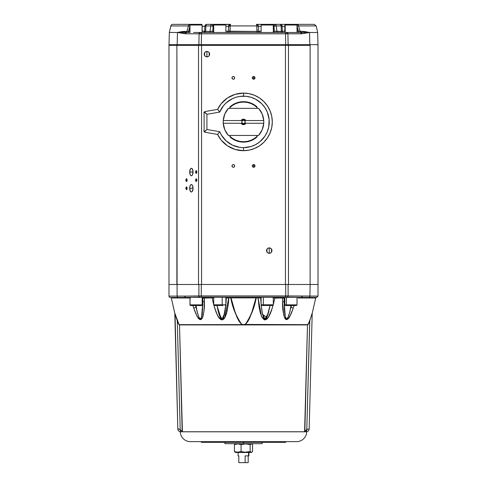 <?xml version="1.0" encoding="UTF-8"?>
<svg xmlns="http://www.w3.org/2000/svg" width="487" height="487" viewBox="0 0 487 487"><rect width="100%" height="100%" fill="white"/><g stroke="black" fill="none" stroke-linecap="round" stroke-linejoin="round"><path stroke-width="0.73" d="M189.699 188.286A3.726 1.668 90 0 1 191.373 184.561A3.726 1.668 90 0 1 193.041 188.286L189.699 188.286L190.192 185.65L191.044 184.634L192.012 184.847L192.554 185.65L193.01 189.017L192.012 191.732L191.373 192.012L190.441 191.385L189.699 188.286L193.041 188.286A3.726 1.668 90 0 1 191.373 192.012A3.726 1.668 90 0 1 189.699 188.286M233.34 79.223A1.358 1.358 0 0 1 231.982 77.865A1.358 1.358 0 0 1 233.34 76.508L234.296 76.909L234.691 77.865L234.296 78.821L233.34 79.223L232.378 78.821L231.982 77.865L232.378 76.909L233.34 76.508A1.358 1.358 0 0 1 234.691 77.865A1.358 1.358 0 0 1 233.34 79.223M266.992 249.107L267.734 248.358L269.244 247.901A2.709 2.709 0 0 1 271.953 250.61A2.709 2.709 0 0 1 269.244 253.319L269.244 250.61L269.244 253.319A2.709 2.709 0 0 1 266.535 250.61A2.709 2.709 0 0 1 269.244 247.901L269.244 250.61L269.244 247.901L270.748 248.358L271.898 250.081L271.496 252.12L270.279 253.118L268.203 253.118L266.992 252.12L266.535 250.61L267.302 248.723M269.232 253.319L267.759 252.881M267.71 252.85L267.351 252.552M267.302 252.503L267.004 252.132M266.979 252.108L266.979 249.119M267.351 248.668L267.71 248.376M267.759 248.346L269.232 247.901M252.923 76.733L253.654 76.508L253.66 77.865L253.66 79.223L252.923 78.997M252.716 76.897L253.66 76.508A1.358 1.358 0 0 1 255.018 77.865A1.358 1.358 0 0 1 253.66 79.223A1.358 1.358 0 0 1 252.309 77.865A1.358 1.358 0 0 1 253.66 76.508L254.786 77.11L254.914 78.383L253.928 79.192L252.716 78.833M252.692 78.809L252.528 77.123M252.911 78.991L252.309 77.865L252.911 76.739M252.923 164.795L253.66 164.576L253.66 167.285L252.54 166.694M252.704 166.889L252.309 165.933L252.692 164.99M252.309 165.927L253.143 164.679L254.622 164.971L254.914 166.451L253.66 167.285A1.358 1.358 0 0 1 252.309 165.933A1.358 1.358 0 0 1 253.66 164.576A1.358 1.358 0 0 1 255.018 165.933A1.358 1.358 0 0 1 253.66 167.285L252.911 167.059M204.656 55.646L204.656 52.663L205.411 51.902L206.908 51.445L206.92 56.863L205.435 56.425M205.386 56.389L205.027 56.096M204.978 56.048L204.211 54.154L204.668 52.651M204.674 52.639L204.978 52.261M205.027 52.212L205.386 51.92M205.411 51.902L206.92 51.445A2.709 2.709 0 0 1 209.629 54.154A2.709 2.709 0 0 1 206.92 56.863A2.709 2.709 0 0 1 204.211 54.154A2.709 2.709 0 0 1 206.92 51.445L208.424 51.902L209.173 52.651L209.629 54.154L209.173 55.658L208.424 56.407L206.92 56.863L205.411 56.407L204.668 55.658M233.34 167.285A1.358 1.358 0 0 1 231.982 165.933A1.358 1.358 0 0 1 233.34 164.576L234.296 164.971L234.691 165.933L234.296 166.889L233.34 167.285L232.378 166.889L231.982 165.933L232.378 164.971L233.34 164.576A1.358 1.358 0 0 1 234.691 165.933A1.358 1.358 0 0 1 233.34 167.285L233.072 167.26M195.622 172.027A1.358 0.609 90 0 1 196.231 170.675A1.358 0.609 90 0 1 196.833 172.027L195.622 172.027L195.89 170.9L196.462 170.779L196.821 171.765L196.657 172.988L196.109 173.36L195.622 172.027L196.833 172.027A1.358 0.609 90 0 1 196.231 173.384A1.358 0.609 90 0 1 195.622 172.027M185.906 180.16A1.358 0.609 90 0 1 186.515 178.802A1.358 0.609 90 0 1 187.124 180.16L185.906 180.16L186.393 178.826L186.941 179.198L187.111 180.421L186.746 181.407L186.174 181.286L185.906 180.16L187.124 180.16A1.358 0.609 90 0 1 186.515 181.511A1.358 0.609 90 0 1 185.906 180.16M195.622 180.16A1.358 0.609 90 0 1 196.231 178.802A1.358 0.609 90 0 1 196.833 180.16L195.622 180.16L196.109 178.826L196.657 179.198L196.821 180.421L196.462 181.407L195.89 181.286L195.622 180.16L196.833 180.16A1.358 0.609 90 0 1 196.231 181.511A1.358 0.609 90 0 1 195.622 180.16M185.906 188.286A1.358 0.609 90 0 1 186.515 186.935A1.358 0.609 90 0 1 187.124 188.286L185.906 188.286L186.393 186.959L186.941 187.331L187.111 188.554L186.746 189.54L186.083 189.248L185.906 188.286L187.124 188.286A1.358 0.609 90 0 1 186.515 189.644A1.358 0.609 90 0 1 185.906 188.286M189.699 172.027A3.726 1.668 90 0 1 191.373 168.301A3.726 1.668 90 0 1 193.041 172.027L189.699 172.027L190.441 168.928L191.373 168.301L192.012 168.587L193.01 171.302L192.554 174.663L192.012 175.472L191.044 175.685L190.192 174.663L189.699 172.027L193.041 172.027A3.726 1.668 90 0 1 191.373 175.752A3.726 1.668 90 0 1 189.699 172.027M241.808 121.896A1.692 1.692 0 0 1 243.5 120.204A1.692 1.692 0 0 1 245.192 121.896L244.699 123.095L243.5 123.595L242.301 123.095L241.808 121.896L242.301 120.703L243.5 120.204L244.699 120.703L245.192 121.896A1.692 1.692 0 0 1 243.5 123.595A1.692 1.692 0 0 1 241.808 121.896M243.5 142.119A20.223 20.223 0 0 1 230.053 136.999L233.005 139.185L236.305 140.798L239.841 141.784L243.5 142.119L247.159 141.784L252.382 140.067L256.947 136.999L256.947 135.447L256.947 136.999A20.223 20.223 0 0 1 243.5 142.119M235.306 443.937L234.436 444.601L237.747 443.876L241.071 444.601L245.594 443.876L250.135 444.601L250.135 451.565L245.612 452.295L241.071 451.565L236.913 452.24L234.436 451.565L235.306 452.234M235.531 443.882L234.436 444.601L237.747 443.876L241.071 444.601L245.594 443.876L250.135 444.601L251.469 443.882L252.564 444.601L252.564 451.565L251.469 452.283L250.135 451.565L250.135 444.601L251.018 443.937L251.919 444.041L251.292 443.681L252.564 444.601L252.564 451.565L251.292 452.49L235.708 452.49L235.081 452.125L235.708 452.49L251.292 452.49L251.919 452.125L251.018 452.234L250.135 451.565L244.456 452.24L241.071 451.565L241.071 444.601L241.071 451.565L237.759 452.295L234.436 451.565L234.436 444.601L234.436 451.565L235.531 452.283M245.131 462.65L245.131 455.875L248.553 455.875L248.553 452.49L248.553 455.875L245.131 455.875L245.131 462.65L248.187 462.65L248.187 455.875L248.187 462.65L238.813 462.65L245.131 462.65M238.813 455.875L238.813 462.65L238.813 455.875L238.094 455.875L238.813 455.875M243.5 443.681L262.128 443.681L224.872 443.681L243.5 443.681L243.5 442.324L243.5 443.681M258.603 108.351A20.29 20.29 0 0 1 263.79 121.896L263.449 118.213L262.45 114.646L260.813 111.322L258.603 108.351L228.397 108.351L226.187 111.322L224.55 114.646L223.551 118.213L223.21 121.896L223.551 125.585L224.55 129.152L226.187 132.476L228.397 135.447L258.603 135.447L260.813 132.476L262.45 129.152L263.449 125.585L263.79 121.896A20.29 20.29 0 0 0 263.747 120.545L262.195 114.013L258.603 108.351L228.397 108.351L224.805 114.013L223.253 120.545L241.114 120.545A2.745 2.745 0 0 1 245.886 120.545L245.058 120.545A2.064 2.064 0 0 0 241.942 120.545A2.064 2.064 0 0 1 245.058 120.545L243.5 119.832L241.114 120.545L241.942 120.545L241.114 120.545L241.552 119.966L243.5 119.157L245.448 119.966L245.886 120.545L245.058 120.545L263.747 120.545L245.886 120.545M204.479 111.864L206.92 114.305L204.266 112.071L203.87 113.161A1.692 1.692 0 0 1 204.096 112.314L204.266 112.071A1.692 1.692 0 0 1 204.99 111.572L217.579 109.368L219.698 112.095A25.744 25.744 0 0 1 243.5 96.158L243.5 93.108A28.794 28.794 0 0 0 217.579 109.368A28.794 28.794 0 0 1 243.5 93.108L243.5 96.158A25.744 25.744 0 0 1 269.244 121.896A25.744 25.744 0 0 1 243.5 147.64L243.5 150.69A28.794 28.794 0 0 0 272.294 121.896A28.794 28.794 0 0 0 243.5 93.108L249.119 93.662L254.518 95.3L259.498 97.96L263.857 101.54L267.436 105.904L270.102 110.878L271.74 116.283L272.294 121.896L271.74 127.515L270.102 132.914L267.436 137.894L263.857 142.259L259.498 145.838L254.518 148.498L249.119 150.136L243.5 150.69A28.794 28.794 0 0 1 217.579 134.43L205.277 132.306L204.096 131.484L204.096 112.314L205.277 111.493L217.579 109.368L221.244 103.634L227.502 97.96L235.142 94.35L243.5 93.108A28.794 28.794 0 0 1 272.294 121.896A28.794 28.794 0 0 1 243.5 150.69L235.142 149.448L227.502 145.838L221.244 140.165L217.579 134.43A28.794 28.794 0 0 0 243.5 150.69L243.5 147.64L239.714 147.36L232.476 145.163L226.187 140.95L221.396 135.094L219.698 131.703L206.92 129.493L206.92 114.305L219.698 112.095L223.576 105.594L226.187 102.848L232.476 98.636L236.012 97.266L239.714 96.438L246.02 96.28L250.975 97.266L255.632 99.196L261.702 103.694L264.904 107.597L267.284 112.047L269.116 119.376L268.751 126.918L267.284 131.752L264.904 136.202L259.833 141.796L255.632 144.602L250.975 146.532L243.5 147.64A25.744 25.744 0 0 1 219.698 131.703L217.579 134.43L204.99 132.227A1.692 1.692 0 0 1 204.266 131.727L204.096 131.484A1.692 1.692 0 0 1 203.87 130.632L204.266 131.727L206.92 129.493L204.479 131.934M188.749 26.006L189.942 26.328L189.942 24.35L188.639 25.3L189.942 24.35L189.942 26.328L188.439 25.927L188.639 25.3L188.749 26.006L188.439 25.921A2.033 1.54 -90 0 1 189.942 24.35L172.818 24.35A2.033 2.033 0 0 0 170.84 25.927L188.439 25.927L186.88 31.43L188.11 31.235L186.88 31.43A1.358 1.035 -90 0 1 186.058 32.459L177.451 32.477L182.43 31.521L186.88 31.43L188.439 25.927L170.84 25.927L169.33 32.477L177.451 32.477L177.165 44.67L177.451 32.477L169.33 32.477L169.007 44.67L198.897 44.67L199.073 33.798L200.072 33.792A1.358 0.706 -90 0 1 200.778 32.477L200.279 32.477A1.358 1.205 90 0 0 199.073 33.798A1.358 1.205 -90 0 1 200.279 32.477L285.516 32.477L285.516 33.798L286.928 33.792A1.358 0.706 -90 0 0 286.222 32.477L297.015 32.477L286.222 32.477A1.358 0.706 90 0 1 286.928 33.792L287.927 33.798A1.358 1.205 -90 0 0 286.721 32.477A1.358 1.205 90 0 1 287.927 33.798L301.398 33.798A1.358 1.205 -90 0 0 300.193 32.477L297.015 32.477L300.193 32.477A1.358 1.205 90 0 1 301.398 33.798L301.958 33.755A1.358 1.205 -95.3 0 0 300.942 32.459L300.582 32.471M225.889 32.477L225.889 25.026A0.676 0.676 -90 0 0 225.195 24.35L225.195 24.35A0.676 0.676 90 0 1 225.871 25.026L213.696 25.026L225.871 25.026L225.207 24.35L214.383 24.35L225.195 24.35M190.064 25.026L202.093 25.026L202.093 32.477L202.093 25.026A0.676 0.67 -90 0 0 201.429 24.35A0.676 0.67 90 0 1 202.093 25.026L189.985 25.026L190.66 24.35L201.496 24.35L190.66 24.35M296.26 24.35L285.863 24.35A0.676 0.633 90 0 0 285.23 25.026L285.23 32.477L285.23 25.026L284.822 25.026L285.23 25.026A0.676 0.633 -90 0 1 285.863 24.35L297.058 24.35L296.339 24.35L297.015 25.026L285.23 25.026L296.607 25.026M213.696 31.162L212.703 31.162A1.358 1.114 -90 0 0 213.696 32.471A1.358 1.114 90 0 1 212.703 31.162L213.154 26.328L213.696 26.328M273.304 26.328L276.281 25.927L276.159 25.3L275.685 24.466L275.088 24.387L273.974 25.567L274.297 31.162A1.358 1.114 90 0 1 273.304 32.471L273.304 25.026L261.123 25.026L273.298 25.026L272.629 24.35L261.799 24.35A0.676 0.676 90 0 0 261.123 25.026L261.123 32.477L261.123 25.026A0.676 0.676 -90 0 1 261.799 24.35L272.458 24.35M225.889 26.328L228.531 26.328L228.415 31.162L225.889 31.162M228.537 26.31L230.193 25.927L230.558 24.35L228.701 25.567L228.47 29.117M190.429 441.648L296.571 441.648A10.16 10.16 0 0 0 306.725 431.805L180.275 431.805A10.16 10.16 0 0 0 190.429 441.648A10.16 10.16 0 0 1 180.275 431.805L180.987 431.786A3.05 2.66 -59.9 0 1 180.208 429.552L177.822 428.895L174.796 313.342L175.35 314.998M175.649 315.911L177.274 320.842L174.796 313.342L171.284 297.989L174.766 313.068L178.96 324.269L176.55 318.242M176.379 317.737L177.347 320.568C178.059 322.869 178.772 324.232 179.472 324.659L241.473 324.598L241.235 324.926L179.508 324.926C178.778 324.531 178.035 323.173 177.274 320.842A1.358 0.737 161 0 0 177.347 320.568A1.358 0.737 -19 0 1 177.274 320.842L178.4 323.599L179.508 324.926A1.358 1.315 90 0 0 179.472 324.659A1.358 1.315 -90 0 1 179.508 324.926L182.162 431.409A3.05 2.752 -39.4 0 0 182.162 431.756A3.05 2.752 -39.4 0 1 182.162 431.409L180.208 429.552A3.05 2.66 120.1 0 0 180.987 431.786L182.412 431.75L182.162 431.409L182.162 431.756L304.838 431.756A3.05 2.752 39.4 0 0 304.838 431.409A3.05 2.752 39.4 0 1 304.838 431.756L306.013 431.786A3.05 2.66 -120.1 0 0 306.792 429.552A3.05 2.66 59.9 0 1 306.013 431.786M311.96 314.06L309.726 320.842L306.792 429.552C309.963 428.59 309.963 428.59 306.792 429.552L304.588 431.75L307.492 324.926A1.358 1.315 90 0 1 307.528 324.659A1.358 1.315 -90 0 0 307.492 324.926L308.606 323.593L309.726 320.842C308.965 323.167 308.222 324.531 307.492 324.926L245.765 324.926L245.405 324.452L245.004 324.646L245.551 323.977L244.419 324.604L245.405 324.452L243.5 324.859L241.582 324.239L241.235 324.659L242.563 324.926L241.449 323.977L242.563 324.926L307.528 324.659C308.228 324.226 308.941 322.863 309.653 320.568C312.885 311.163 312.885 311.163 309.653 320.568A1.358 0.737 -161 0 0 309.726 320.842L312.204 313.342L309.726 320.842A1.358 0.737 19 0 1 309.653 320.568L309.957 319.685M228.951 297.928L228.281 297.886M226.285 314.237L226.705 312.831M227.131 311.163L227.392 309.945M224.83 317.664L225.158 317.055M225.499 316.331L225.743 315.74M223.99 318.845L224.391 318.34M219.874 318.869L221.938 319.922L223.363 319.423M218.882 317.694L219.4 318.364M218.042 316.367L218.468 317.08M216.989 314.292L217.695 315.734M215.741 311.223L216.374 312.861M214.737 308.228L215.291 309.933M214.341 306.92L217.452 315.259L220.654 319.496L224.769 317.767L228.823 297.338L230.862 297.338L230.814 297.941C232.469 307.51 236 316.209 241.412 324.032L241.449 323.977C236.14 316.13 232.67 307.431 231.045 297.886L231.033 297.861A1.358 0.304 178.8 0 1 230.801 297.861L230.862 297.338L256.138 297.338L255.955 297.886C254.33 307.431 250.86 316.13 245.551 323.977L245.588 324.032C251 316.209 254.531 307.51 256.186 297.941L256.199 297.861A1.358 0.304 -178.8 0 1 255.967 297.861L256.138 297.338L263.345 297.344L263.345 304.795L273.304 304.795L272.629 305.477M213.519 303.931L212.119 297.892L213.519 303.931M203.712 312.897L202.312 318.06L201.21 319.448L200.413 319.667L198.799 318.748L197.01 316.13L193.729 308.088L195.196 312.155M203.98 310.809L203.797 312.301M203.274 315.199L203.463 314.322M202.769 316.976L202.988 316.282M197.478 316.952L199.512 319.35L200.364 319.667L201.825 318.863M201.813 318.875L202.3 318.09M196.401 314.925L196.985 316.087M195.543 313.001L196.042 314.158M175.588 315.454L175.253 314.486M170.334 297.466A1.358 1.358 0 0 1 168.983 296.108A1.358 1.358 0 0 0 170.334 297.466L188.311 297.466L188.81 297.989L171.284 297.989A0.676 0.676 0 0 0 170.62 297.466A0.676 0.676 0 0 1 171.284 297.989L188.81 297.989L188.311 297.466L189.985 297.454A0.676 0.499 89.7 0 0 189.942 297.454A0.676 0.499 -90.3 0 1 189.985 297.454L189.967 297.454M296.169 297.429L301.374 297.466L302.579 296.108L184.421 296.108L185.626 297.466L184.421 296.108L177.098 296.108A1.358 1.205 90 0 0 178.303 297.466A1.358 1.205 -90 0 1 177.098 296.108L168.983 296.108L168.983 284.481L310.116 284.481L309.902 296.108A1.358 1.205 90 0 1 308.697 297.466L316.666 297.466L318.017 296.108L302.579 296.108L301.374 297.466L302.579 296.108L301.374 297.466L308.697 297.466A1.358 1.205 -90 0 0 309.902 296.108L310.116 284.481L288.468 284.481L288.468 45.346L310.116 45.346L310.116 284.481L318.017 284.481L318.017 45.346L318.017 284.481L310.116 284.481L310.116 45.346A0.676 0.603 -90 0 0 309.513 44.67A0.676 0.603 90 0 1 310.116 45.346L201.557 45.346L201.557 284.481L285.443 284.481L285.443 45.346L285.443 284.481L288.468 284.481L288.468 45.346A0.676 0.603 -90 0 0 287.866 44.67A0.676 0.603 90 0 1 288.468 45.346L285.443 45.346L285.443 44.67L285.443 45.346L176.884 45.346L176.884 284.481L198.532 284.481L198.532 45.346L198.532 284.481L201.557 284.481L201.557 44.67L201.557 45.346L198.532 45.346A0.676 0.603 -90 0 1 199.134 44.67L201.308 44.67L201.484 32.477L200.778 32.477A1.358 0.706 90 0 0 200.072 33.792L285.516 33.798L285.516 32.477L201.484 32.477L201.484 33.798L185.602 33.798A1.358 1.205 -90 0 1 186.807 32.477L186.058 32.459A1.358 1.035 90 0 0 186.88 31.43L188.585 31.162L189.942 26.328L188.585 31.162L189.985 31.162L188.585 31.162L189.942 26.328L188.585 32.477L188.585 31.162L188.11 31.235M285.832 441.977L201.168 441.977A0.341 0.341 0 0 0 201.508 442.324L285.492 442.324A0.341 0.341 0 0 0 285.832 441.995A0.341 0.341 0 0 1 286.167 441.648A0.341 0.341 0 0 0 285.832 441.977L201.168 441.977A0.341 0.341 0 0 0 200.833 441.648A0.341 0.341 0 0 1 201.168 441.977L285.832 441.995A0.341 0.341 0 0 1 285.492 442.324L201.508 442.324A0.341 0.341 0 0 1 201.168 441.995L285.832 441.977M177.974 428.913L178.425 428.98M273.304 304.795L273.304 297.344L263.345 297.344L272.27 297.362M222.182 297.344L213.696 297.344L225.889 297.344L222.182 297.344L222.182 304.795L222.182 297.344M213.696 297.344L213.696 304.795L222.182 304.795L217.397 304.795M217.665 305.477L221.914 305.477L222.182 304.795L221.914 305.477L214.371 305.477L213.696 304.795M271.277 297.344L263.205 297.344M271.076 304.795L263.345 304.795A0.676 0.432 90 0 0 263.771 305.477L271.399 305.477L263.771 305.477A0.676 0.432 -90 0 1 263.345 304.795L261.111 304.795L263.345 304.795L263.345 297.344L261.142 297.344M295.439 304.868L286.399 304.868A0.676 0.499 90 0 0 286.904 305.544L294.939 305.544M294.921 297.411L286.399 297.417L286.399 304.868L297.015 304.868L296.339 305.544L286.904 305.544A0.676 0.499 -90 0 1 286.399 304.868L286.399 297.417L284.822 297.417L294.988 297.417M287.908 297.399L290.002 297.393L287.908 297.399M202.135 304.868L190.021 304.868A0.676 0.676 90 0 0 190.697 305.544L201.234 305.544M190.009 297.417L202.178 297.417L190.021 297.417L190.021 304.868L202.178 304.868L201.496 305.544L190.697 305.544A0.676 0.676 -90 0 1 190.021 304.868L190.021 297.417L185.626 297.466L189.985 297.417L189.985 304.868L190.867 305.544M168.983 45.346A0.676 0.676 0 0 1 169.659 44.67A0.676 0.676 0 0 0 168.983 45.346L176.884 45.346L168.983 45.346L168.983 296.108L177.098 296.108L176.884 45.346A0.676 0.603 -90 0 1 177.481 44.67A0.676 0.603 90 0 0 176.884 45.346L198.532 45.346A0.676 0.603 90 0 1 199.134 44.67L285.692 44.67L285.516 33.798L201.484 33.798L201.308 44.67L285.443 44.67M190.685 441.648L296.315 441.648M230.053 135.447L230.053 136.999L230.053 135.447M256.947 108.351L256.947 106.799L253.995 104.614L248.948 102.422L245.338 101.759L241.662 101.759L238.052 102.422L234.618 103.731L231.477 105.636L230.053 106.799L230.053 108.351L230.053 106.799A20.223 20.223 0 0 1 256.947 106.799L256.947 108.351M298.415 31.162L302.719 31.43A1.358 1.084 -90 0 0 303.237 32.3L300.942 32.459A1.358 1.035 90 0 1 300.12 31.43L298.415 31.162L297.058 26.328L298.561 25.927L297.058 26.328L298.415 32.477L297.058 26.328L297.058 24.35L297.015 26.328L298.415 31.162L297.015 31.162L300.12 31.43A1.358 1.035 -90 0 0 300.942 32.459A1.358 1.205 84.7 0 1 301.958 33.755L287.927 33.798L288.103 44.67L287.927 33.798L285.516 33.798L285.692 44.67L287.908 44.67M252.534 166.682L252.309 165.933M196.352 297.393L193.479 297.399L196.352 297.393M200.145 297.417L196.998 297.393M195.098 297.393L196.212 297.393M192.755 297.405L193.376 297.399M292.419 297.393L290.002 297.393L292.419 297.393M274.084 297.368L284.822 297.411L284.822 304.868L286.399 304.868L284.822 304.868L285.504 305.544L286.904 305.544L285.51 305.544M223.85 297.344L222.979 297.332M216.599 297.332L220.13 297.326M260.569 297.344L261.111 297.344L261.111 304.795L261.793 305.477L263.771 305.477L261.817 305.477M272.604 305.477L270.65 305.477M263.522 297.338L270.675 297.332M225.828 297.35L225.889 304.795L222.182 304.795L225.889 304.795L225.207 305.477M221.914 305.477L222.918 305.477M216.885 297.332L219.789 297.326M269.688 297.326L270.248 297.332M265.159 297.326L268.355 297.326M293.302 297.399L293.941 297.399M290.575 297.393L291.409 297.393M287.987 297.399L288.316 297.399M286.91 297.313L296.668 297.417L286.91 297.313A1.358 1.205 -89.4 0 0 288.115 295.962A1.358 1.205 90.6 0 1 286.91 297.313L285.705 297.313L286.91 297.313M168.983 284.481L177.098 284.481L177.098 296.108L184.421 296.108L185.626 297.466L184.421 296.108L198.885 295.962A1.358 1.205 89.4 0 0 200.09 297.313A1.358 1.205 -90.6 0 1 198.885 295.962L201.295 295.956L201.295 284.481L201.295 297.313L201.295 295.956L285.705 295.956L285.705 297.313L285.705 284.481L285.705 295.956L288.115 295.962L288.115 284.481L288.115 295.962L318.017 296.108L318.017 284.481M201.295 297.313L285.705 297.313L201.295 297.313M190.332 297.417L200.09 297.313L190.332 297.417M170.462 297.466L184.299 297.466M245.004 324.646L243.5 324.859L245.004 324.646M244.973 324.519L243.5 324.859L242.027 324.519L243.5 324.926L245.405 324.452L307.528 324.659L308.594 323.301L309.653 320.568M182.162 431.409L180.208 429.552L177.274 320.842L180.208 429.552M175.04 314.06L177.822 428.895C177.968 430.429 178.784 431.403 180.275 431.805M178.766 429.047L179.173 429.15M309.793 320.641L306.792 429.552L307.833 429.15M179.508 324.926L182.412 431.75L179.508 324.926L307.492 324.926L304.838 431.756M306.798 429.291L304.838 431.409M306.804 429.266L306.822 428.414M306.792 429.552L307.34 429.315M307.827 429.15L309.178 428.895L312.204 313.342L315.716 297.989L298.19 297.989C321.116 297.989 321.116 297.989 298.19 297.989L298.689 297.466L301.374 297.466L297.015 297.417L297.015 304.868M311.455 315.594L311.759 314.663M310.018 319.965L310.152 319.545M198.885 295.962L198.885 284.481L198.885 295.962M212.362 297.368L204.102 297.393A0.676 0.365 -90.2 0 1 204.455 297.916A0.676 0.365 89.8 0 0 204.102 297.393L202.178 297.411A0.676 0.676 180 0 1 202.854 298.087A0.676 0.676 -0 0 0 202.178 297.411A0.676 0.676 180 0 1 202.854 298.093A0.676 0.676 -0 0 0 202.178 297.417L212.916 297.368M225.84 297.35L228.269 297.338M283.324 297.393L284.822 297.417A0.676 0.676 0 0 0 284.146 298.087L274.175 297.91M297.027 297.454L316.538 297.466M296.48 297.429L295.439 297.435M285.93 297.435L285.461 297.429M262.603 297.368L261.677 297.356M225.451 297.356L224.732 297.362M223.716 297.368L222.468 297.374M217.397 297.374L216.618 297.374M215.266 297.368L214.286 297.362M309.288 297.466L306.244 297.466M302.701 297.466L298.695 297.466L298.19 297.989M200.078 297.411L199.487 297.405M196.078 297.393L194.63 297.393M193.175 297.399L192.298 297.405L193.175 297.399M294.702 297.405L293.825 297.399M289.345 297.393L286.855 297.417M288.639 297.399L286.922 297.411M284.043 297.399L283.708 297.393M275.131 297.368L279.1 297.38M282.898 297.393A0.676 0.365 -89.8 0 0 282.545 297.916A0.676 0.365 90.2 0 1 282.898 297.393L275.167 297.368L274.881 297.892L275.167 297.368L274.638 297.368M259.741 297.344L259.254 297.338M258.731 297.338L258.177 297.338L258.049 297.861L256.199 297.861L256.156 297.374M227.259 297.344L226.108 297.35M226.82 297.344L226.437 297.344L226.82 297.344M203.292 297.393L202.957 297.399L203.292 297.393M223.795 297.344L222.078 297.326M222.09 297.326L220.599 297.326M218.986 297.326L215.729 297.344M216.873 297.332L215.784 297.344M180.756 297.466L177.712 297.466M178.303 297.466L188.305 297.466L178.303 297.466M190.429 297.977L188.81 297.989L190.429 297.977M188.311 297.466L189.942 297.454M202.854 298.093L202.178 298.105L202.854 298.093M204.102 297.393L211.833 297.368L212.119 297.892L202.854 298.087L204.455 297.916L204.041 310.249M213.196 297.922L212.119 297.892L211.833 297.368L213.696 297.368M225.889 297.399A0.676 0.651 -91 0 1 226.297 298.032A0.676 0.651 89 0 0 225.889 297.399M227.867 297.898L226.297 298.032L225.889 304.314M225.645 297.356L228.823 297.338L228.373 303.9L226.717 312.788L225.177 317.013L223.43 319.375L221.317 319.813L218.505 317.134L216.398 312.922L213.872 305.258M228.823 297.338L256.138 297.338L255.955 297.886L231.045 297.886L230.862 297.338M230.844 297.374L230.801 297.861L227.916 297.898M256.138 297.338L261.355 297.356M261.05 303.578L260.703 298.032L261.111 304.314L260.703 298.032L261.111 298.038L260.703 298.032A0.676 0.651 91 0 1 261.111 297.399A0.676 0.651 -89 0 0 260.703 298.032L258.049 297.861L258.177 297.338M273.804 297.922L273.006 297.953M290.916 307.358L291.494 305.544L290.922 307.327L290.922 305.544L290.015 311.211L288.207 316.891L287.233 318.553L286.496 318.9L285.248 316.672L284.633 312.879L284.146 298.087L282.545 297.916L282.57 301.885A3.385 0.901 0 0 0 284.146 301.124L284.122 298.062A0.676 0.676 180 0 1 284.822 297.411A0.676 0.676 -0 0 0 284.146 298.093A0.676 0.676 180 0 1 284.822 297.417L284.822 297.417M284.822 298.105L284.146 298.093L284.822 298.105M297.015 297.454L297.058 297.454A0.676 0.499 -89.7 0 0 297.015 297.454A0.676 0.499 90.3 0 1 297.058 297.454L298.695 297.466M259.133 297.898L258.713 297.886M228.22 297.886L228.927 297.861M213.988 297.953L212.819 297.91M202.878 298.062L202.854 301.124A3.385 0.901 0 0 0 204.43 301.885A3.385 0.901 180 0 1 202.854 301.124L201.6 317.226C200.437 319.588 199.305 318.955 198.185 315.326L196.078 307.327L193.729 308.088L192.889 305.544L193.729 308.088L196.078 307.327L195.506 305.544L196.078 307.327L196.078 305.544L196.985 311.211L196.078 307.327L193.729 308.088L197.01 316.13C198.726 319.709 200.492 320.355 202.312 318.06C203.937 313.056 204.643 307.668 204.43 301.885L204.455 297.916L202.878 298.062L202.367 312.849L201.137 318.346L200.547 318.894L199.804 318.583L198.812 316.934L196.992 311.223M212.119 297.892L203.779 297.947M213.696 304.594L213.531 303.973M241.582 324.239L239.087 321.335L237.388 318.2L234.777 311.589L230.801 297.861L226.461 298.007M178.96 324.269L179.472 324.659L241.235 324.659M174.766 313.068L175.624 315.552M223.667 317.134L225.816 305.093L224.799 312.818L222.145 319.137L218.706 313.293L216.946 305.477L221.244 318.857M225.816 305.093L224.434 314.559L223.022 318.413L221.956 319.162L220.83 318.407L219.089 314.559L216.946 305.477M225.889 298.038L226.285 298.367M255.955 297.886L252.065 311.516L249.502 318.127L246.812 322.711L245.551 323.977L243.5 324.762L241.449 323.977L240.188 322.711L237.498 318.127L234.935 311.516L231.045 297.886L255.955 297.886L252.065 311.516L249.502 318.127L246.812 322.711M273.128 305.258L270.644 312.812L268.556 317.037L266.499 319.393L264.325 319.801L261.872 317.11L260.314 312.891L259.06 306.956L258.049 297.861L261.489 316.313L264.35 319.807L268.221 317.548L272.123 308.679M266.913 317.153L270.054 305.477L268.325 313.184L264.971 319.155L262.219 312.928L261.184 305.093L262.56 314.553L266.839 317.293M260.32 297.977L259.711 297.928L260.32 297.977M270.054 305.477L267.905 314.578L266.158 318.425L265.019 319.162L263.966 318.395L262.56 314.547L261.184 305.093M288.937 314.961L290.922 307.327L293.271 308.088L294.111 305.544L293.271 308.088L290.922 307.327L288.913 315.04C288.566 317.774 285.705 320.708 285.248 316.672L284.146 301.124L284.335 308.977M284.664 298.105L284.146 298.093M290.008 311.23L289.728 312.307M287.835 317.658L288.901 315.065M285.455 317.39L286.453 318.894L287.214 318.571M285.906 318.419L286.478 318.894M284.932 315.126L284.639 312.91M284.463 310.943L284.633 312.867M283.221 297.947L283.726 297.989M258.95 297.892L259.723 297.934M273.012 297.953L274.881 297.892L273.304 304.594M267.911 314.559L269.889 306.36M266.919 317.14L267.558 315.588M265.031 319.162L266.17 318.407L266.894 317.189M263.972 318.407L264.417 318.912M263.357 317.189L263.546 317.64M261.622 309.105L262.7 315.107M213.032 297.916L213.994 297.953M220.112 317.201L221.95 319.162M222.054 319.155L223.612 317.274M225.95 303.578L226.163 300.54M224.434 314.559L225.639 306.907M223.673 317.116L224.178 315.564M221.969 319.162L223.034 318.395L223.649 317.177M217.671 309.117L219.406 315.497M202.811 305.069L202.842 303.261M202.598 310.152L202.665 308.983M202.787 305.933L202.799 305.489M202.367 312.879L202.068 315.126M201.557 317.366L201.758 316.647M199.165 317.658L200.522 318.894M197.308 312.423L198.793 316.891M193.729 308.088L196.078 307.327M274.832 298.141L282.545 297.916L282.57 301.885C282.357 307.681 283.069 313.08 284.7 318.09C286.557 320.343 288.334 319.661 290.033 316.051L293.271 308.088L290.97 314.133L288.919 317.877L287.488 319.35L285.826 319.472L284.7 318.09L283.544 314.334L282.57 301.885A3.385 0.901 180 0 0 284.146 301.124L284.329 308.837M284.341 309.087L284.627 312.8M285.248 316.684L285.887 318.388M286.886 318.827L288.194 316.921M288.237 316.824L288.888 315.095M311.376 315.552L312.234 313.068M258.049 297.861L256.199 297.861L252.223 311.589L249.612 318.2L247.913 321.335L245.405 324.452M291.536 312.818L293.271 308.088M290.636 314.852L290.958 314.158M289.528 316.946L289.99 316.13M286.587 319.667L288.864 317.944M270.023 314.261L270.626 312.867M271.271 311.193L271.697 309.976M268.118 317.688L268.526 317.086M268.97 316.355L269.287 315.771M267.132 318.869L267.6 318.364M263.637 319.429L264.928 319.922L266.426 319.442M309.178 428.895C309.032 430.429 308.216 431.403 306.725 431.805A10.16 10.16 0 0 1 296.571 441.648M295.98 24.35L295.499 24.35M214.56 24.35L213.696 25.026L213.696 32.477M281.023 25.3L281.163 25.927L282.168 26.322A2.033 2.033 0 0 0 280.135 24.35L281.023 25.3M273.974 25.567L273.846 26.328L274.309 24.928L275.386 24.35L276.281 25.927A2.033 0.384 172.5 0 0 273.846 26.328L274.297 31.162L281.291 31.43L282.29 31.162L282.125 26.231A2.033 0.499 178.5 0 1 282.15 26.268A2.033 0.499 178.5 0 1 282.162 26.298L282.162 26.298A2.033 0.499 178.5 0 1 282.162 26.31M256.673 24.794L256.807 25.927L258.469 26.328L258.299 25.567L256.832 24.387L256.442 24.35L256.759 25.3L256.503 24.38M210.841 25.3L210.719 25.927L213.154 26.328L212.192 24.502L211.315 24.466L210.841 25.3L211.315 24.466L212.192 24.502L213.154 26.328A2.033 0.384 -172.5 0 0 210.719 25.927L210.841 25.3M204.875 26.231L204.832 26.322A2.033 2.033 0 0 1 206.865 24.35A2.033 2.033 0 0 0 204.832 26.328L205.837 25.927L206.208 24.794L206.865 24.35A2.033 1.053 90 0 0 205.837 25.927A2.033 0.499 -178.5 0 0 204.832 26.328L204.71 31.162L202.178 31.162L205.709 31.43L205.837 25.927L205.709 31.43L210.067 31.43L210.719 25.927L205.837 25.927L210.719 25.927L210.067 31.43L212.703 31.162L213.154 26.341A2.033 1.54 90 0 0 211.614 24.35L206.865 24.35A2.033 2.033 0 0 0 204.832 26.328L204.71 31.162A1.358 1.358 0 0 1 203.353 32.477A1.358 1.358 89.6 0 0 204.71 31.162A1.358 1.358 -90 0 1 203.353 32.477M281.894 26.091L281.577 25.994A2.033 0.499 178.5 0 1 281.894 26.091A2.033 0.499 178.5 0 1 282.01 26.146A2.033 0.499 178.5 0 1 282.095 26.201A2.033 0.499 178.5 0 1 282.125 26.231M258.317 26.182L257.958 26.061M270.48 24.35L256.442 24.35L257.86 24.928L258.457 26.134M228.421 31.211L256.947 31.43L256.807 25.927A2.033 0.371 -90 0 0 256.442 24.35L256.832 24.387M228.58 25.939L229.14 24.928L230.558 24.35A2.033 0.371 90 0 0 230.193 25.927A2.033 0.463 -179.3 0 0 228.531 26.328L228.537 26.231M229.791 24.502L223.308 24.35M228.701 25.567L229.14 24.928M202.178 26.328L204.832 26.328L202.178 26.328M228.476 29.056L228.409 31.174L230.053 31.43L230.193 25.927L229.815 32.477L230.053 31.43L257.933 31.381L258.591 31.162L258.469 26.328A2.033 0.463 179.3 0 0 256.807 25.927L230.193 25.927L256.807 25.927L257.185 32.477L256.947 31.43L258.591 31.162L259.948 32.477A1.358 1.351 90 0 1 258.591 31.186M258.579 31.211L261.111 31.162M258.53 29.183L258.469 26.328L261.111 26.328M276.586 31.424L273.304 31.162M273.45 32.44A1.358 1.114 -90 0 0 274.297 31.162L276.933 31.43L276.281 25.927L276.933 31.43A1.358 0.615 -90 0 0 277.529 32.477A1.358 0.615 90 0 1 276.933 31.43L281.291 31.43L281.163 25.927L276.281 25.927L281.163 25.927L281.291 31.43A1.358 0.694 -90 0 0 281.967 32.477A1.358 0.694 90 0 1 281.291 31.43L281.468 31.412M282.168 26.328A2.033 0.499 178.5 0 0 281.163 25.927A2.033 1.053 -90 0 0 280.135 24.35A2.033 2.033 0 0 1 282.168 26.328L284.822 26.328L282.168 26.328L282.29 31.162A1.358 1.358 0 0 0 283.647 32.477A1.358 1.358 0 0 1 282.29 31.162L284.822 31.162L282.29 31.162M284.822 32.477L284.822 25.026L285.504 24.35L275.386 24.35A2.033 0.919 90 0 1 276.281 25.927M273.846 26.328A2.033 1.54 -90 0 1 275.386 24.35L272.97 24.35M262.286 24.35L256.442 24.35A2.033 2.027 90 0 1 258.469 26.328M228.531 26.328A2.033 2.027 -90 0 1 230.558 24.35L224.714 24.35M210.719 25.927A2.033 0.919 -90 0 1 211.614 24.35L206.658 24.35M281.163 25.927A2.033 0.499 178.5 0 1 281.577 25.994M258.524 29.056L258.591 31.174M229.694 31.424L229.359 31.405M228.817 31.351L228.494 31.259M212.186 31.259L211.869 31.308M211.522 31.351L210.414 31.424L211.522 31.351M205.496 31.412L204.723 31.205M205.283 31.381L204.771 31.241M205.532 31.412L205.697 31.43A1.358 0.694 -90 0 1 205.033 32.477A1.358 0.694 90 0 0 205.709 31.43L210.067 31.43A1.358 0.615 -90 0 1 209.471 32.477A1.358 0.615 90 0 0 210.067 31.43L211.699 31.332M228.409 31.174L227.052 32.477A1.358 1.351 -90 0 0 228.409 31.186M189.985 25.026L189.985 32.477L183.763 32.3A1.358 1.084 90 0 0 184.281 31.43A1.358 1.084 -90 0 1 183.763 32.3L179.24 32.477L185.042 33.755A1.358 1.205 -84.7 0 1 186.058 32.459L190.064 32.477M299.767 31.375L300.12 31.43L298.561 25.927L300.12 31.43L304.57 31.521L309.549 32.477L301.958 33.755L307.76 32.477L303.237 32.3L302.719 31.43L309.549 32.477L317.67 32.477L316.16 25.927L314.182 24.35L297.058 24.35A2.033 1.54 90 0 1 298.561 25.927L297.32 24.38L298.561 25.927L297.484 26.213L298.561 25.927C321.584 25.927 321.584 25.927 298.561 25.927L298.58 26M286.794 24.35L285.863 24.35M285.504 24.35L280.956 24.35M280.342 24.35L275.386 24.35M215.437 24.35L211.614 24.35M189.942 24.35L172.818 24.35A2.033 2.033 0 0 0 170.84 25.927L169.33 32.477L169.007 44.67L198.897 44.67L199.073 33.798L185.602 33.798A1.358 1.205 90 0 1 186.807 32.477L188.585 32.477M186.058 32.459A1.358 1.205 95.3 0 0 185.042 33.755L177.451 32.477L187.203 31.381M193.613 32.477L200.279 32.477L193.613 32.477M297.058 24.35C319.454 24.35 319.454 24.35 297.058 24.35M297.058 26.328L297.484 26.213M298.647 26.225L298.75 26.584M299.347 31.308L298.653 31.198M188.049 31.247L187.696 31.302M187.58 31.32L187.264 31.369M300.12 31.43L299.797 31.381M298.415 32.477L303.882 32.312M186.807 32.477L187.227 32.477M287.677 44.67L309.835 44.67L309.549 32.477L304.503 32.337M316.16 25.927L298.561 25.927M179.74 32.471L183.118 32.312M182.497 32.337L180.774 32.428M182.552 32.331L183.045 32.312M182.132 33.213L179.24 32.477M307.76 32.477L304.868 33.213M317.993 44.67L317.67 32.477L309.549 32.477L309.835 44.67L317.993 44.67L287.866 44.67M201.557 44.67L199.134 44.67M306.311 32.83L307.035 32.647M201.308 44.67L198.897 44.67M288.103 44.67L285.692 44.67M217.579 109.368L219.698 112.095L206.92 114.305L206.92 129.493L219.698 131.703L217.579 134.43M205.277 132.306L204.266 131.727M204.266 112.071L205.277 111.493M245.058 123.254A2.064 2.064 0 0 1 241.942 123.254A2.064 2.064 0 0 0 245.058 123.254L245.886 123.254A2.745 2.745 0 0 1 241.114 123.254L243.5 123.966L245.886 123.254L245.058 123.254M241.114 123.254L223.253 123.254L224.805 129.779L228.397 135.447A20.29 20.29 0 0 1 223.253 120.545A20.29 20.29 0 0 0 223.253 123.254L241.114 123.254L242.118 124.27L243.5 124.642L244.882 124.27L245.886 123.254L263.747 123.254A20.29 20.29 0 0 0 263.79 121.896A20.29 20.29 0 0 1 263.747 123.254L245.886 123.254M228.397 108.351A20.29 20.29 0 0 0 223.253 120.545L241.114 120.545M258.603 135.447L262.195 129.779L263.747 123.254A20.29 20.29 0 0 1 258.603 135.447L228.397 135.447M238.137 455.875L238.447 455.875M248.906 455.875L248.553 455.875L248.918 455.875L248.918 452.49M257.3 136.147L254.324 138.521L250.945 140.286L247.293 141.37L243.5 141.735L239.707 141.37L236.055 140.286L232.676 138.521L229.7 136.147L232.676 138.521L236.055 140.286L239.707 141.37L243.5 141.735L247.293 141.37L250.945 140.286L254.324 138.521L257.3 136.147M229.7 107.651L232.676 105.271L236.055 103.512L239.707 102.428L243.5 102.063L247.293 102.428L250.945 103.512L254.324 105.271L257.3 107.651L254.324 105.271L250.945 103.512L247.293 102.428L243.5 102.063L239.707 102.428L236.055 103.512L232.676 105.271L229.7 107.651M206.92 56.863L206.92 51.445M206.932 51.445L208.399 51.89M208.448 51.92L208.807 52.212M208.862 52.261L209.16 52.633M209.179 52.663L209.179 55.646M209.16 55.676L208.862 56.048M208.807 56.096L208.448 56.389M208.399 56.425L206.932 56.863M254.403 167.065L253.666 167.285L253.66 165.933L253.66 164.576L254.403 164.801M254.634 164.99L254.792 166.676M254.403 78.997L253.672 79.223L253.66 77.865L253.66 76.508L254.403 76.733M254.792 77.116L254.634 78.809M269.256 247.901L270.723 248.346M270.772 248.376L271.131 248.668M271.186 248.723L271.484 249.094M271.502 249.119L271.502 252.102M271.484 252.132L271.186 252.503M271.131 252.552L270.778 252.844M270.723 252.881L269.256 253.319M238.082 455.875L238.082 452.49M262.128 443.681L262.128 442.324M202.178 32.477L202.178 25.026L201.496 24.35M261.111 32.477L261.111 25.026L261.793 24.35M202.178 297.417L202.178 304.868M318.017 45.346L317.341 44.67M315.716 297.989L316.38 297.466M297.015 32.477L297.015 25.026M224.872 443.681L224.872 442.324"/></g></svg>
